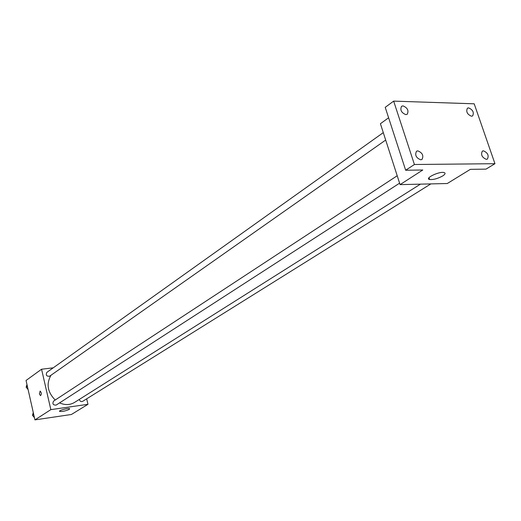<?xml version="1.0" encoding="UTF-8"?>
<svg xmlns="http://www.w3.org/2000/svg" width="521" height="521" viewBox="0 0 521 521"><rect width="100%" height="100%" fill="white"/><g stroke="black" fill="none" stroke-linecap="round" stroke-linejoin="round"><path stroke-width="0.78" d="M86.668 398.852L87.971 404.309L71.403 414.488L34.94 419.88L26.05 380.473L41.563 369.233L53.227 367.826M51.006 375.231C46.095 383.827 47.496 392.098 55.2 400.03M59.57 402.889C64.995 405.279 70.009 405.11 74.633 402.375L420.44 184.147M87.971 404.309L50.843 409.636L41.563 369.233M397.21 175.753L53.591 401.092C52.204 403.886 53.064 405.214 56.177 405.077L399.6 183.171M383.293 132.627L46.864 372.365C45.614 375.179 46.525 376.462 49.606 376.214L385.69 140.051M430.834 183.906L82.657 401.352C81.146 401.938 80.052 401.365 79.368 399.653L79.322 399.418M50.843 409.636L34.94 419.88M69.234 409.402C65.47 411.049 62.266 411.727 59.622 411.421C58.085 410.587 68.59 407.735 69.638 408.705L69.234 409.402M39.401 393.98L40.13 391.076C41.582 392.678 41.713 394.195 40.521 395.628L39.401 393.98L40.13 391.076C41.582 392.678 41.713 394.195 40.521 395.628L39.401 393.98M428.633 178.905L429.297 178.547M494.95 163.698L414.416 164.506L393.655 101.12L474.201 103.809L494.95 163.698L485.982 169.13L470.352 169.345L447.292 183.516L400.076 184.629L380.415 123.718L388.614 117.779M393.655 101.12L385.221 107.346L405.664 170.243L414.416 164.506M400.076 184.629L422.778 170.002L405.664 170.243M442.713 175.942C437.764 178.631 433.4 179.823 429.617 179.517C424.114 178.514 439.112 171.194 444.003 172.536C445.748 173.083 445.318 174.216 442.713 175.942M417.796 150.856C422.466 152.79 423.86 155.655 421.984 159.452L420.747 159.81C416.084 157.896 414.677 155.03 416.526 151.22L417.796 150.856M483.41 150.823C487.793 152.751 489.115 155.505 487.382 159.087L486.353 159.367C481.971 157.453 480.636 154.698 482.355 151.11L483.41 150.823M468.6 107.867C472.879 109.768 474.221 112.458 472.625 115.929L471.485 116.235C467.207 114.353 465.852 111.663 467.428 108.179L468.6 107.867M402.98 105.874C407.526 107.782 408.946 110.576 407.24 114.249L405.872 114.64C401.326 112.751 399.894 109.964 401.58 106.277L402.98 105.874M34.445 417.679L32.471 415.309L33.285 412.541M33.728 414.488L32.471 415.309M28.108 389.584L26.148 387.227L26.962 384.511M27.379 386.348L26.148 387.227M429.011 177.674L429.617 179.517"/></g></svg>

